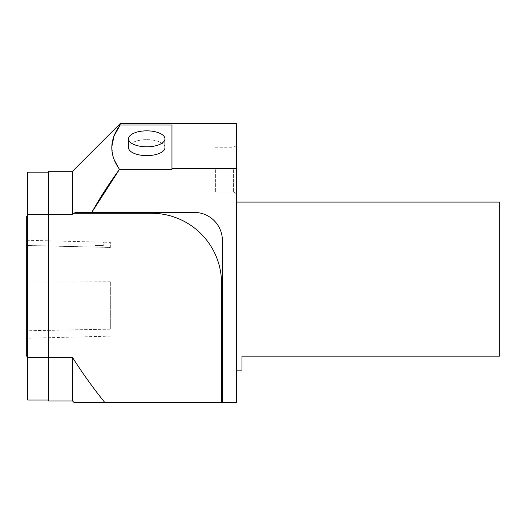 <?xml version="1.0" encoding="UTF-8"?>
<svg xmlns="http://www.w3.org/2000/svg" width="526" height="526" viewBox="0 0 526 526"><rect width="100%" height="100%" fill="white"/><g stroke="black" fill="none" stroke-linecap="round" stroke-linejoin="round"><path stroke-width="0.39" stroke-dasharray="2.63 1.97" d="M236.391 286.111L236.391 370.133L236.391 286.111M241.993 370.133L241.993 356.155L499.7 356.155L499.7 202.089M236.391 169.668L236.391 145.623L236.391 169.668M236.391 123.643L236.391 168.458L171.963 168.458L171.963 125.03L171.963 169.346L171.963 125.03L120.138 125.03L120.138 123.643M48.708 171.259L48.708 357.47L72.522 357.47C82.391 373.039 93.115 388.004 104.681 402.357L236.391 402.357L236.391 168.458M27.7 216.081L27.7 356.141L27.7 216.081M27.7 400.049L27.7 172.173M164.96 138.825L164.96 147.635A18.206 7.982 0 0 0 146.754 139.653A18.206 7.982 0 0 0 128.541 147.635A18.206 7.982 0 0 1 128.627 146.866A18.206 7.982 0 0 1 146.754 139.653A18.206 7.982 0 0 1 164.96 147.635A18.206 7.982 0 0 1 146.754 155.617A18.206 7.982 0 0 1 128.541 147.635L128.541 138.825A18.206 7.982 180 0 0 146.754 146.807A18.206 7.982 180 0 0 164.96 138.825A18.206 7.982 180 0 0 147.628 130.856A18.206 7.982 180 0 0 128.627 138.055A18.206 7.982 180 0 0 128.541 138.825M48.708 357.47L48.708 400.957M48.708 214.628L48.708 400.049L48.708 214.628L27.7 214.628M171.963 168.458L171.963 169.346L119.501 169.346L113.682 158.372L111.742 147.162M221.545 402.357L221.545 283.31A70.03 70.03 0 0 0 151.514 213.28L73.423 213.306M91.767 212.438L91.307 213.28M72.535 214.72L48.708 214.746M72.522 171.259L72.522 214.746M72.522 357.47L72.522 400.957M73.436 213.28L151.514 213.28A70.03 70.03 0 0 1 221.545 283.31A70.03 70.03 0 0 0 151.514 213.28L74.528 213.28M222.38 402.357L222.38 240.448A28.009 28.009 0 0 0 194.37 212.438L75.054 212.438M215.377 169.668L215.377 192.095L215.377 169.668M233.59 169.668L233.59 192.095L233.59 169.668M48.708 357.588L27.7 357.588M26.3 245.497L26.3 282.12L26.3 245.497L110.335 247.463L110.335 242.368L94.93 241.98L103.333 242.197L103.333 245.491L94.93 245.491L103.333 245.491M26.3 330.769L26.3 282.14L26.3 338.271L26.3 330.769L110.335 329.125L110.335 281.805L110.335 329.125M26.3 216.081L26.3 356.141M110.335 247.463L110.335 242.368M110.335 247.417L26.3 245.445M110.335 281.791L26.3 282.12L110.335 281.805M110.335 329.158L26.3 330.795M215.377 192.095L233.59 192.095L236.391 193.713M215.377 147.241L233.59 147.241L236.391 145.623M94.93 245.491L94.93 241.98L26.3 240.257M110.335 336.153L26.3 338.271"/><path stroke-width="0.79" d="M236.391 202.089L499.7 202.089L499.7 356.155L241.993 356.155L241.993 370.133L236.391 370.133M236.391 168.458L236.391 123.643L120.138 123.643L120.138 125.03C109.25 139.817 109.033 154.591 119.501 169.346L171.963 169.346L171.963 168.458L236.391 168.458L236.391 402.357L222.38 402.357L222.38 240.448A28.009 28.009 0 0 0 194.37 212.438L91.767 212.438C100.131 197.506 109.375 183.14 119.501 169.346L91.767 212.438L75.054 212.438L74.528 213.28L73.436 213.28L72.522 214.746L72.522 171.259L120.138 123.643M48.708 172.173L27.7 172.173L27.7 400.049L48.708 400.049M171.963 168.458L171.963 125.03L120.138 125.03L114.024 135.964L111.742 147.162M128.541 138.825L128.541 147.635A18.206 7.982 0 0 0 128.765 148.871A18.206 7.982 0 0 0 146.754 155.617A18.206 7.982 0 0 0 164.96 147.635L164.96 138.825A18.206 7.982 180 0 1 148.161 146.78A18.206 7.982 180 0 1 128.765 140.061A18.206 7.982 180 0 1 128.541 138.825A18.206 7.982 180 0 1 146.754 130.843A18.206 7.982 180 0 1 164.96 138.825M48.708 214.746L72.522 214.746L73.436 213.28L151.514 213.28A70.03 70.03 0 0 1 221.545 283.31L221.545 402.357L104.681 402.357C93.115 388.004 82.391 373.039 72.522 357.47L72.522 400.957L48.708 400.957L48.708 171.259L72.522 171.259M221.545 402.357L222.38 402.357M104.681 402.357L73.923 402.357L104.681 402.357M72.522 357.47L48.708 357.47M48.708 214.628L27.7 214.628M48.708 357.588L27.7 357.588M27.7 356.141L26.3 356.141L26.3 216.081L27.7 216.081M72.522 400.957L73.923 402.357"/></g></svg>

